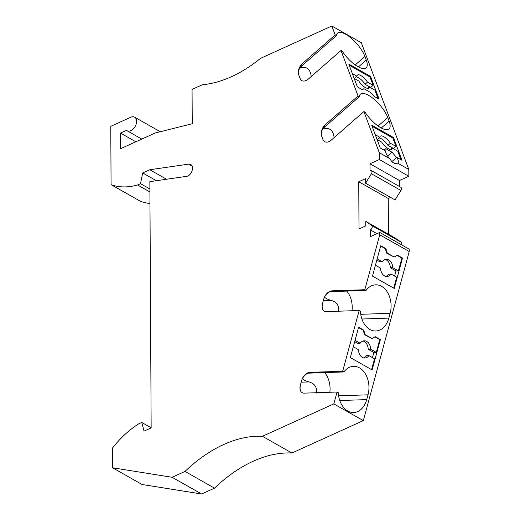 <?xml version="1.0" encoding="UTF-8"?>
<svg xmlns="http://www.w3.org/2000/svg" width="520" height="520" viewBox="0 0 520 520"><rect width="100%" height="100%" fill="white"/><g stroke="black" fill="none" stroke-linecap="round" stroke-linejoin="round"><path stroke-width="0.78" d="M334.126 137.605C333.125 129.831 329.303 127.049 322.667 129.252M262.431 436.287A129.428 83.635 -60.5 0 0 185.01 471.425L172.1 477.276L112.554 467.772L142.058 484.49L201.604 494L214.513 488.144A129.428 83.635 -60.5 0 1 291.935 453.011L262.431 436.287L333.814 403.897L337.038 392.022L304.226 393.14A8.626 5.577 119.5 0 1 300.528 390.871A8.626 5.577 119.5 0 1 300.32 385.353L301.62 380.562A8.626 5.577 -60.5 0 1 309.589 372.379L309.589 372.379A8.626 5.577 -60.5 0 1 309.868 372.359L342.68 371.241L359.171 310.505L326.358 311.623A8.626 5.577 119.5 0 1 322.66 309.355A8.626 5.577 119.5 0 1 322.452 303.836L323.758 299.046A8.626 5.577 -60.5 0 1 331.728 290.862L331.728 290.862A8.626 5.577 -60.5 0 1 332 290.843L364.812 289.725L379.73 234.8L379.717 232.44L409.221 249.165L409.234 251.524L379.73 234.8M365.553 183.196L395.057 199.921L400.907 190.463A2.587 1.67 -60.5 0 0 400.81 187.252L371.306 170.534A2.587 1.67 -60.5 0 1 371.404 173.739L365.553 183.196L365.534 178.666L358.755 181.74L359.001 228.975L365.781 225.901L365.755 221.377L371.676 225.492A2.587 1.67 119.5 0 1 372.106 227.734A2.587 1.67 119.5 0 1 370.325 229.918L370.363 236.685L379.717 232.44M371.306 170.534A2.587 1.67 -60.5 0 0 370.019 170.553L369.98 163.787L379.334 159.542L379.301 152.718L363.883 111.559L365.131 112.268A20.709 7.514 -131.2 0 0 389.025 128.941A20.709 7.514 -131.2 0 0 389.135 121.153L387.79 117.559L378.118 126.028M323.102 139.887L323.102 139.887A8.626 5.577 119.5 0 1 322.92 139.458L323.102 139.887A8.626 5.577 119.5 0 0 331.214 140.153L363.883 111.559M322.92 139.458L321.575 135.863C320.853 133.399 321.438 130.839 323.329 128.18L325.383 124.579A8.626 5.577 -60.5 0 0 321.575 135.863M325.383 124.579L358.053 95.986L341.003 50.473L342.251 51.181A20.709 7.514 -131.2 0 0 366.145 67.853A20.709 7.514 -131.2 0 0 366.256 60.066L364.91 56.472L355.231 64.942M300.222 78.8L300.222 78.8A8.626 5.577 119.5 0 1 300.04 78.37L300.222 78.8A8.626 5.577 119.5 0 0 308.334 79.066L341.003 50.473M300.04 78.37L298.695 74.782C297.973 72.312 298.558 69.752 300.443 67.1L302.497 63.492A8.626 5.577 -60.5 0 0 298.695 74.782M302.497 63.492L335.166 34.898L336.421 35.607A20.709 7.514 -131.2 0 1 337.519 33.098A20.709 7.514 -131.2 0 1 351.306 38.266A20.709 7.514 -131.2 0 1 364.91 56.472M141.785 139.087L126.971 130.696A7.768 5.018 -60.5 0 1 126.497 130.364L120.503 133.088L120.581 148.707L155.174 133.01L192.244 123.734L192.062 89.427L202.384 84.741A129.428 83.635 -60.5 0 0 260.455 58.389L331.832 26L335.166 34.898M126.971 130.696A7.768 5.018 -60.5 0 0 135.167 126.412A7.768 5.018 -60.5 0 0 134.628 117.182A7.768 5.018 -60.5 0 0 130.767 117.241L110.767 126.321L111.072 184.652A81.972 52.968 -60.5 0 0 137.585 184.983L149.916 191.971M112.554 467.772L112.45 448.116A81.972 52.968 -60.5 0 1 138.84 423.774L141.752 422.448L144.053 431.1L151.151 427.882L149.858 181.656L186.719 176.326A6.038 3.9 -60.5 0 0 192.264 169.956A6.903 4.459 -60.5 0 0 190.717 164.489A6.903 4.459 -60.5 0 0 188.617 164.138L149.799 169.754L142.701 172.972L140.504 183.664L137.585 184.983M201.604 494L172.1 477.276M214.513 488.144L185.01 471.425M291.935 453.011L363.318 420.615L409.234 251.524M111.072 184.652L140.576 201.37A81.972 52.968 -60.5 0 0 149.975 203.457M399.516 186.518L399.484 180.505L408.844 176.261L408.804 169.442L361.335 42.725L331.832 26M358.755 181.74L388.265 198.464L390.611 197.399M388.265 198.464L388.447 234.234M371.676 225.492L401.18 242.209L395.259 238.095L365.755 221.377M401.18 242.209A2.587 1.67 119.5 0 1 401.492 244.784M384.137 150.163L385.821 148.681L392.028 152.198L387.621 156.059M399.484 180.505L369.98 163.787M408.844 176.261L379.334 159.542M408.804 169.442L397.696 163.144A9.061 3.289 48.8 0 0 397.859 163.02A9.061 3.289 48.8 0 0 396.773 157.326L401.986 160.277L393.465 137.52L371.696 125.184L380.218 147.94L385.431 150.898A9.061 3.289 48.8 0 0 389.551 158.529L392.204 161.98L395.063 163.599L397.696 163.144M389.551 158.529L379.301 152.718M370.584 76.434L348.81 64.097L357.338 86.853L362.492 89.778L363.89 88.68L370.76 92.573L373.951 96.272L379.106 99.19L370.584 76.434L369.98 76.966L373.12 85.352L370.695 87.464L370.832 87.828M358.053 95.986L359.3 96.694A20.709 7.514 -131.2 0 1 360.406 94.185A20.709 7.514 -131.2 0 1 374.192 99.346A20.709 7.514 -131.2 0 1 387.79 117.559M354.159 78.377L358.774 80.996A8.626 3.133 48.8 0 0 368.81 88.069A8.626 3.133 48.8 0 0 369.278 86.944L374.913 90.142L378.085 98.612M369.98 76.966L349.226 65.202M373.12 85.352L367.484 82.154L365.066 84.273A8.626 3.133 48.8 0 0 356.2 76.889M354.029 78.02L354.562 78.325L356.98 76.206L352.365 73.587M365.066 84.273L370.695 87.464M367.484 82.154A8.626 3.133 48.8 0 0 357.448 75.082A8.626 3.133 48.8 0 0 356.98 76.206M367.64 88.38L369.278 86.944M396 146.432L393.582 148.551L387.946 145.359L390.364 143.24L396 146.432L392.86 138.053L393.465 137.52M393.718 148.915L393.582 148.551M400.972 159.698L397.793 151.229L392.158 148.031A8.626 3.133 48.8 0 1 391.697 149.156A8.626 3.133 48.8 0 1 381.661 142.084L377.046 139.464M391.846 161.642L396.773 157.326M392.028 152.198L396.591 157.482M384.026 150.098L385.821 148.681M372.112 126.288L392.86 138.053M376.909 139.107L377.442 139.406L379.866 137.293A8.626 3.133 48.8 0 1 380.328 136.169A8.626 3.133 48.8 0 1 390.364 143.24M387.946 145.359A8.626 3.133 48.8 0 0 379.08 137.976M375.251 134.673L379.866 137.293M390.52 149.468L392.158 148.031M149.799 169.754L166.543 179.244M140.504 183.664L149.897 188.988M142.701 172.972L156.358 180.713M141.752 422.448L151.151 427.778M309.868 372.359L307.801 373.185L343.928 371.95A20.709 14.697 88 0 1 353.554 366.327A20.709 14.697 88 0 1 368.01 394.817L366.704 399.613L339.768 400.53M301.62 380.562C302.686 377.371 304.746 374.913 307.801 373.185M329.869 392.262A20.709 14.697 88 0 0 324.649 372.606M332 290.843L329.933 291.668L366.067 290.433L364.812 289.725M323.758 299.046C324.818 295.854 326.878 293.397 329.933 291.668M311.246 76.518C310.239 68.744 306.423 65.962 299.78 68.166M370.325 229.918L376.974 233.688M358.592 327.236L363.753 330.161L365.176 334.653L372.047 338.553L375.213 336.654L380.367 339.579L372.119 369.947L350.35 357.604L358.592 327.236M380.731 245.726L385.885 248.644L387.309 253.143L394.186 257.036L397.345 255.138L402.5 258.063L394.251 288.431L372.482 276.094L380.731 245.726M359.171 310.505L360.425 311.214A20.709 14.697 88 0 0 375.798 331A20.709 14.697 88 0 0 388.843 318.097L390.143 313.307A20.709 14.697 88 0 0 375.687 284.817A20.709 14.697 88 0 0 366.067 290.433M342.68 371.241L343.928 371.95M337.038 392.022L338.286 392.73A20.709 14.697 88 0 0 353.665 412.516A20.709 14.697 88 0 0 366.704 399.613M333.814 403.897L363.318 420.615M359.3 96.694L323.329 128.18M322.452 303.836L322.147 306.748L322.641 309.303M336.421 35.607L300.443 67.1M352.007 310.752A20.709 14.697 88 0 0 346.781 291.096M338.5 311.519C339.372 305.897 336.954 302.192 331.26 300.404C327.776 299.468 325.579 298.396 324.662 297.187L324.552 297.031M300.32 385.353L300.007 388.265L300.502 390.819M316.368 393.036C317.233 387.413 314.821 383.708 309.12 381.921C305.643 380.985 303.44 379.912 302.523 378.703L302.419 378.547M387.309 253.143L386.704 253.162L385.281 248.664L385.885 248.644M394.186 257.036L386.704 253.162M394.596 276.081L395.993 270.953L398.424 270.868L401.895 258.083L397.033 255.327M401.895 258.083L402.5 258.063M393.731 288.132L396.682 277.264L391.053 274.066A8.626 6.123 -92 0 1 386.965 276.517A8.626 6.123 -92 0 1 380.549 268.119L375.434 265.219M398.424 270.868L392.788 267.677A8.626 6.123 -92 0 0 386.373 259.272A8.626 6.123 -92 0 0 382.285 261.722L377.175 258.824M385.281 248.664L380.647 246.038M395.993 270.953L390.357 267.761L392.788 267.677M385.164 259.486A8.626 6.123 -92 0 1 390.357 267.761M382.285 261.722L379.853 261.807L376.831 260.091M391.053 274.066L388.622 274.151A8.626 6.123 -92 0 1 385.743 276.387M365.176 334.653L364.566 334.678L363.142 330.181L363.753 330.161M372.047 338.553L364.566 334.678M372.463 357.598L373.854 352.469L376.285 352.385L379.756 339.599L374.894 336.843M379.756 339.599L380.367 339.579M371.599 369.649L374.55 358.774L368.914 355.582A8.626 6.123 -92 0 1 364.825 358.033A8.626 6.123 -92 0 1 358.416 349.635L353.301 346.736M376.285 352.385L370.65 349.193A8.626 6.123 -92 0 0 364.24 340.788A8.626 6.123 -92 0 0 360.152 343.239L355.037 340.34M363.142 330.181L358.507 327.555M373.854 352.469L368.219 349.271L370.65 349.193M363.031 341.003A8.626 6.123 -92 0 1 368.219 349.271M360.152 343.239L357.721 343.324L354.692 341.607M368.914 355.582L366.483 355.667A8.626 6.123 -92 0 1 363.603 357.903M120.503 133.088L135.844 141.785M371.404 173.739L400.907 190.463M188.617 164.138L192.094 166.108M338.604 395.824L368.01 394.817M358.41 66.93L366.256 60.066M388.843 318.097L361.907 319.02M360.737 314.308L390.143 313.307M331.26 300.404L323.317 300.677M309.12 381.921L301.178 382.194M381.29 128.017L389.135 121.153M160.297 131.729L134.628 117.182"/></g></svg>
